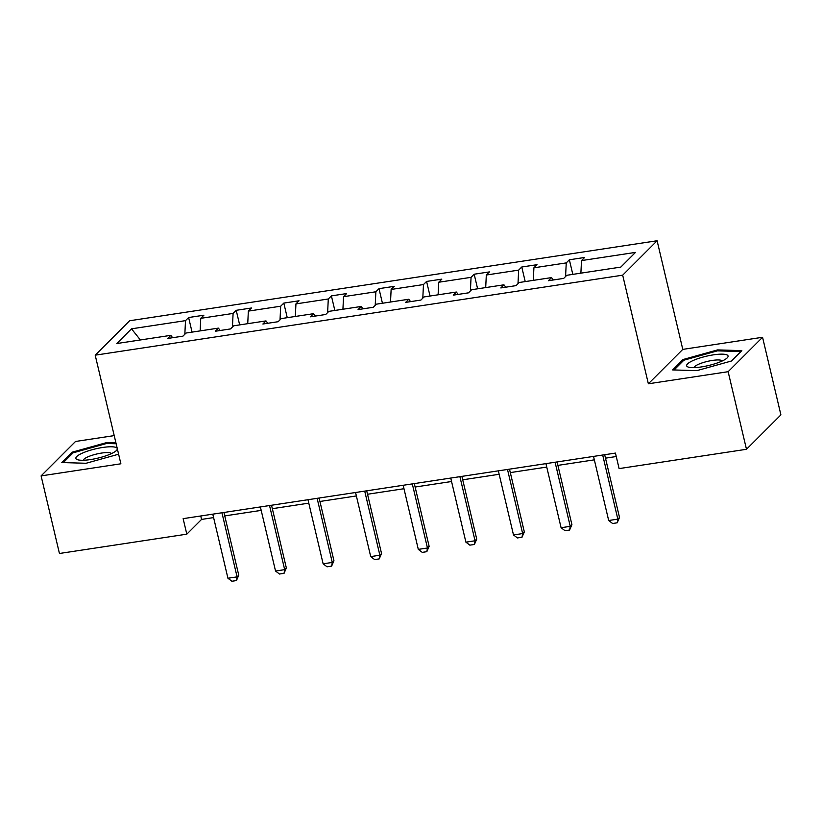 <?xml version="1.0" encoding="UTF-8"?>
<svg xmlns="http://www.w3.org/2000/svg" width="822" height="822" viewBox="0 0 822 822"><rect width="100%" height="100%" fill="white"/><g stroke="black" fill="none" stroke-linecap="round" stroke-linejoin="round"><path stroke-width="1.23" d="M114.217 435.609L75.521 441.476L41.1 475.897L59.441 553.483L186.81 534.166L201.554 519.422L213.597 517.593M657.107 240.754L129.619 320.755L95.198 355.176L622.686 275.175L657.107 240.754L682.784 349.381L648.363 383.792L728.138 371.698L762.559 337.277L682.784 349.381M762.559 337.277L780.9 414.863L746.479 449.285L728.138 371.698M184.837 334.246L185.505 320.642L188.618 317.528L192.071 332.119M140.387 339.959L131.499 328.831L185.505 320.642M200.147 330.896L200.753 318.33L203.877 315.216L188.618 317.528M200.753 318.33L233.099 313.429L236.212 310.315L239.664 324.896M247.741 323.673L248.347 311.117L251.47 307.993L236.212 310.315M248.347 311.117L280.692 306.205L283.806 303.092L287.258 317.682M295.334 316.46L295.941 303.893L299.054 300.78L283.806 303.092M295.941 303.893L328.286 298.992L331.4 295.879L334.842 310.469M342.928 309.236L343.534 296.68L346.648 293.567L331.4 295.879M343.534 296.68L375.87 291.779L378.993 288.656L382.435 303.246M390.512 302.023L391.128 289.457L394.241 286.344L378.993 288.656M391.128 289.457L423.464 284.556L426.587 281.443L430.029 296.033M438.105 294.8L438.722 282.244L441.835 279.131L426.587 281.443M438.722 282.244L471.057 277.343L474.171 274.219L477.623 288.81M485.699 287.587L486.316 275.021L489.429 271.907L474.171 274.219M486.316 275.021L518.651 270.119L521.764 267.006L525.217 281.597M533.293 280.364L533.91 267.808L537.023 264.694L521.764 267.006M533.91 267.808L566.245 262.906L569.358 259.783L572.811 274.373M580.887 273.151L581.503 260.584L584.617 257.471L569.358 259.783M581.503 260.584L635.498 252.395L620.805 267.099L566.8 275.288L563.687 278.401L548.428 280.713L551.552 277.6L519.206 282.501L516.093 285.624L500.834 287.936L503.958 284.813L471.612 289.724L468.499 292.838L453.251 295.149L456.364 292.036L424.029 296.937L420.905 300.061L405.657 302.373L408.77 299.249L376.435 304.161L373.311 307.274L358.063 309.586L361.177 306.472L328.841 311.374L325.718 314.487L310.469 316.809L313.583 313.685L281.247 318.597L278.134 321.71L262.876 324.022L265.989 320.909L233.654 325.81L230.54 328.923L215.282 331.245L218.395 328.122L186.06 333.033L182.946 336.147L167.688 338.459L170.812 335.345L116.806 343.534L131.499 328.831M746.479 449.285L619.11 468.602L615.442 453.086L183.142 518.651L186.81 534.166M220.214 330.495L218.395 328.122M232.431 327.033L233.099 313.429M267.808 323.272L265.989 320.909M280.025 319.809L280.692 306.205M315.401 316.059L313.583 313.685M327.618 312.596L328.286 298.992M362.995 308.836L361.177 306.472M375.212 305.373L375.87 291.779M410.579 301.623L408.77 299.249M422.806 298.16L423.464 284.556M458.173 294.399L456.364 292.036M470.4 290.947L471.057 277.343M505.766 287.186L503.958 284.813M517.994 283.724L518.651 270.119M553.36 279.963L551.552 277.6M565.577 276.511L566.245 262.906M41.1 475.897L120.875 463.793L95.198 355.176M648.363 383.792L622.686 275.175M224.745 515.908L261.19 510.38M272.339 508.684L308.784 503.156M319.933 501.471L356.378 495.943M367.526 494.248L403.972 488.72M415.12 487.035L451.566 481.507M462.714 479.812L499.16 474.284M510.308 472.599L546.743 467.071M557.902 465.375L594.337 459.847M605.495 458.162L616.253 456.529M200.743 515.98L201.554 519.422M172.62 337.708L170.812 335.345M672.591 369.921L696.851 370.64L731.477 360.992L741.834 350.624L717.585 349.905L682.959 359.553L672.591 369.921M115.912 442.811L106.809 442.534L72.182 452.182L61.825 462.55L86.074 463.269L118.615 454.206M683.257 360.807L682.959 359.553M717.812 350.86L717.585 349.905M72.48 453.436L72.182 452.182M107.035 443.49L106.809 442.534M602.68 455.018L617.836 519.124L619.511 517.449L617.199 522.802L612.616 523.501L608.681 520.511L593.525 456.405M604.673 454.72L619.511 517.449M608.681 520.511L617.836 519.124L617.199 522.802M555.086 462.241L570.242 526.337L571.917 524.662L569.605 530.026L565.022 530.714L561.087 527.724L545.931 463.629M557.08 461.933L571.917 524.662M561.087 527.724L570.242 526.337L569.605 530.026M507.493 469.454L522.648 533.56L524.323 531.885L522.011 537.239L517.428 537.937L513.493 534.947L498.338 470.842M509.496 469.157L524.323 531.885M513.493 534.947L522.648 533.56L522.011 537.239M721.511 361.31A21.269 4.778 -13.3 0 0 726.782 358.269A21.269 4.778 -13.3 0 0 718.87 354.241A21.269 4.778 -13.3 0 0 693.213 360.478A21.269 4.778 -13.3 0 0 688.826 367.239A21.269 4.778 -13.3 0 0 721.511 361.31M722.291 360.961A14.56 3.278 -13.3 0 0 712.972 360.344A14.56 3.278 -13.3 0 0 698.546 364.28A14.56 3.278 -13.3 0 0 694.045 367.629M674.091 369.962L683.863 360.2L717.401 350.85L740.91 351.549L731.457 360.992M110.744 453.939A21.269 4.778 -13.3 0 0 116.005 450.898A21.269 4.778 -13.3 0 0 108.103 446.87A21.269 4.778 -13.3 0 0 82.436 453.107A21.269 4.778 -13.3 0 0 78.049 459.868A21.269 4.778 -13.3 0 0 110.744 453.939M111.515 453.59A14.56 3.278 -13.3 0 0 102.205 452.973A14.56 3.278 -13.3 0 0 87.769 456.909A14.56 3.278 -13.3 0 0 83.269 460.269M63.325 462.591L73.086 452.83L106.634 443.479L116.138 443.757M459.899 476.678L475.054 540.773L476.729 539.098L474.417 544.462L469.845 545.15L465.899 542.16L450.744 478.065M461.902 476.37L476.729 539.098M465.899 542.16L475.054 540.773L474.417 544.462M412.305 483.891L427.461 547.997L429.135 546.322L426.824 551.675L422.251 552.374L418.306 549.384L403.16 485.278M414.309 483.593L429.135 546.322M418.306 549.384L427.461 547.997L426.824 551.675M364.711 491.114L379.867 555.21L381.542 553.535L379.23 558.898L374.657 559.587L370.712 556.597L355.566 492.501M366.715 490.806L381.542 553.535M370.712 556.597L379.867 555.21L379.23 558.898M317.128 498.327L332.273 562.433L333.948 560.758L331.636 566.111L327.064 566.81L323.128 563.82L307.973 499.714M319.121 498.029L333.948 560.758M323.128 563.82L332.273 562.433L331.636 566.111M269.534 505.551L284.679 569.646L286.354 567.971L284.042 573.335L279.47 574.023L275.534 571.033L260.379 506.938M271.527 505.242L286.354 567.971M275.534 571.033L284.679 569.646L284.042 573.335M221.94 512.764L237.085 576.859L238.76 575.194L236.459 580.548L231.876 581.246L227.941 578.256L212.785 514.151M223.933 512.455L238.76 575.194M227.941 578.256L237.085 576.859L236.459 580.548"/></g></svg>
